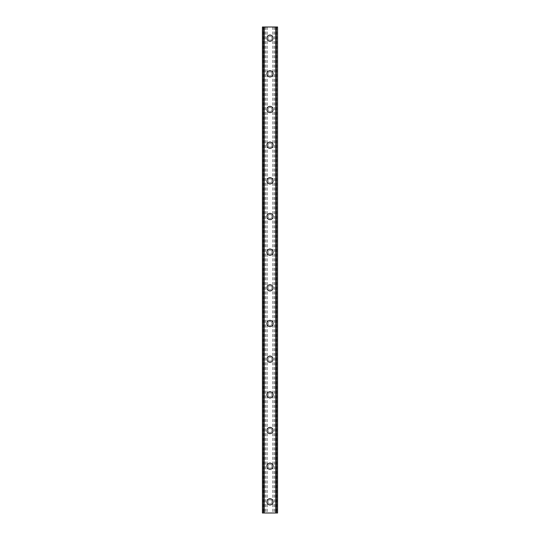 <?xml version="1.0" encoding="UTF-8"?>
<svg xmlns="http://www.w3.org/2000/svg" width="540" height="540" viewBox="0 0 540 540"><rect width="100%" height="100%" fill="white"/><g stroke="black" fill="none" stroke-linecap="round" stroke-linejoin="round"><path stroke-width="0.41" stroke-dasharray="2.7 2.03" d="M272.005 501.856A2.005 2.005 0 0 0 270 499.844A2.005 2.005 0 0 0 267.995 501.856A2.005 2.005 0 0 0 270 503.861A2.005 2.005 0 0 0 272.005 501.856A2.005 2.005 0 0 0 270 499.844A2.005 2.005 0 0 0 267.995 501.856A2.005 2.005 0 0 0 270 503.861A2.005 2.005 0 0 0 272.005 501.856M266.882 501.856A3.119 3.119 0 0 1 270 498.731A3.119 3.119 0 0 1 273.119 501.856A3.119 3.119 0 0 0 270 498.731A3.119 3.119 0 0 0 266.882 501.856A3.119 3.119 0 0 0 270 504.974A3.119 3.119 0 0 0 273.119 501.856A3.119 3.119 0 0 0 270 498.731A3.119 3.119 0 0 0 266.882 501.856A3.119 3.119 0 0 0 270 504.974A3.119 3.119 0 0 0 273.119 501.856A3.119 3.119 0 0 1 270 504.974A3.119 3.119 0 0 1 266.882 501.856M272.005 466.182A2.005 2.005 0 0 0 270 464.177A2.005 2.005 0 0 0 267.995 466.182A2.005 2.005 0 0 0 270 468.187A2.005 2.005 0 0 0 272.005 466.182A2.005 2.005 0 0 0 270 464.177A2.005 2.005 0 0 0 267.995 466.182A2.005 2.005 0 0 0 270 468.187A2.005 2.005 0 0 0 272.005 466.182M266.882 466.182A3.119 3.119 0 0 1 270 463.064A3.119 3.119 0 0 1 273.119 466.182A3.119 3.119 0 0 0 270 463.064A3.119 3.119 0 0 0 266.882 466.182A3.119 3.119 0 0 0 270 469.307A3.119 3.119 0 0 0 273.119 466.182A3.119 3.119 0 0 0 270 463.064A3.119 3.119 0 0 0 266.882 466.182A3.119 3.119 0 0 0 270 469.307A3.119 3.119 0 0 0 273.119 466.182A3.119 3.119 0 0 1 270 469.307A3.119 3.119 0 0 1 266.882 466.182M272.005 430.515A2.005 2.005 0 0 0 270 428.51A2.005 2.005 0 0 0 267.995 430.515A2.005 2.005 0 0 0 270 432.52A2.005 2.005 0 0 0 272.005 430.515A2.005 2.005 0 0 0 270 428.51A2.005 2.005 0 0 0 267.995 430.515A2.005 2.005 0 0 0 270 432.52A2.005 2.005 0 0 0 272.005 430.515M266.882 430.515A3.119 3.119 0 0 1 270 427.39A3.119 3.119 0 0 1 273.119 430.515A3.119 3.119 0 0 0 270 427.39A3.119 3.119 0 0 0 266.882 430.515A3.119 3.119 0 0 0 270 433.634A3.119 3.119 0 0 0 273.119 430.515A3.119 3.119 0 0 0 270 427.39A3.119 3.119 0 0 0 266.882 430.515A3.119 3.119 0 0 0 270 433.634A3.119 3.119 0 0 0 273.119 430.515A3.119 3.119 0 0 1 270 433.634A3.119 3.119 0 0 1 266.882 430.515M272.005 394.841A2.005 2.005 0 0 0 270 392.837A2.005 2.005 0 0 0 267.995 394.841A2.005 2.005 0 0 0 270 396.853A2.005 2.005 0 0 0 272.005 394.841A2.005 2.005 0 0 0 270 392.837A2.005 2.005 0 0 0 267.995 394.841A2.005 2.005 0 0 0 270 396.853A2.005 2.005 0 0 0 272.005 394.841M266.882 394.841A3.119 3.119 0 0 1 270 391.723A3.119 3.119 0 0 1 273.119 394.841A3.119 3.119 0 0 0 270 391.723A3.119 3.119 0 0 0 266.882 394.841A3.119 3.119 0 0 0 270 397.967A3.119 3.119 0 0 0 273.119 394.841A3.119 3.119 0 0 0 270 391.723A3.119 3.119 0 0 0 266.882 394.841A3.119 3.119 0 0 0 270 397.967A3.119 3.119 0 0 0 273.119 394.841A3.119 3.119 0 0 1 270 397.967A3.119 3.119 0 0 1 266.882 394.841M272.005 359.174A2.005 2.005 0 0 0 270 357.17A2.005 2.005 0 0 0 267.995 359.174A2.005 2.005 0 0 0 270 361.179A2.005 2.005 0 0 0 272.005 359.174A2.005 2.005 0 0 0 270 357.17A2.005 2.005 0 0 0 267.995 359.174A2.005 2.005 0 0 0 270 361.179A2.005 2.005 0 0 0 272.005 359.174M266.882 359.174A3.119 3.119 0 0 1 270 356.056A3.119 3.119 0 0 1 273.119 359.174A3.119 3.119 0 0 0 270 356.056A3.119 3.119 0 0 0 266.882 359.174A3.119 3.119 0 0 0 270 362.293A3.119 3.119 0 0 0 273.119 359.174A3.119 3.119 0 0 0 270 356.056A3.119 3.119 0 0 0 266.882 359.174A3.119 3.119 0 0 0 270 362.293A3.119 3.119 0 0 0 273.119 359.174A3.119 3.119 0 0 1 270 362.293A3.119 3.119 0 0 1 266.882 359.174M272.005 323.507A2.005 2.005 0 0 0 270 321.496A2.005 2.005 0 0 0 267.995 323.507A2.005 2.005 0 0 0 270 325.512A2.005 2.005 0 0 0 272.005 323.507A2.005 2.005 0 0 0 270 321.496A2.005 2.005 0 0 0 267.995 323.507A2.005 2.005 0 0 0 270 325.512A2.005 2.005 0 0 0 272.005 323.507M266.882 323.507A3.119 3.119 0 0 1 270 320.382A3.119 3.119 0 0 1 273.119 323.507A3.119 3.119 0 0 0 270 320.382A3.119 3.119 0 0 0 266.882 323.507A3.119 3.119 0 0 0 270 326.626A3.119 3.119 0 0 0 273.119 323.507A3.119 3.119 0 0 0 270 320.382A3.119 3.119 0 0 0 266.882 323.507A3.119 3.119 0 0 0 270 326.626A3.119 3.119 0 0 0 273.119 323.507A3.119 3.119 0 0 1 270 326.626A3.119 3.119 0 0 1 266.882 323.507M272.005 287.834A2.005 2.005 0 0 0 270 285.829A2.005 2.005 0 0 0 267.995 287.834A2.005 2.005 0 0 0 270 289.838A2.005 2.005 0 0 0 272.005 287.834A2.005 2.005 0 0 0 270 285.829A2.005 2.005 0 0 0 267.995 287.834A2.005 2.005 0 0 0 270 289.838A2.005 2.005 0 0 0 272.005 287.834M266.882 287.834A3.119 3.119 0 0 1 270 284.715A3.119 3.119 0 0 1 273.119 287.834A3.119 3.119 0 0 0 270 284.715A3.119 3.119 0 0 0 266.882 287.834A3.119 3.119 0 0 0 270 290.959A3.119 3.119 0 0 0 273.119 287.834A3.119 3.119 0 0 0 270 284.715A3.119 3.119 0 0 0 266.882 287.834A3.119 3.119 0 0 0 270 290.959A3.119 3.119 0 0 0 273.119 287.834A3.119 3.119 0 0 1 270 290.959A3.119 3.119 0 0 1 266.882 287.834M272.005 252.167A2.005 2.005 0 0 0 270 250.162A2.005 2.005 0 0 0 267.995 252.167A2.005 2.005 0 0 0 270 254.171A2.005 2.005 0 0 0 272.005 252.167A2.005 2.005 0 0 0 270 250.162A2.005 2.005 0 0 0 267.995 252.167A2.005 2.005 0 0 0 270 254.171A2.005 2.005 0 0 0 272.005 252.167M266.882 252.167A3.119 3.119 0 0 1 270 249.041A3.119 3.119 0 0 1 273.119 252.167A3.119 3.119 0 0 0 270 249.041A3.119 3.119 0 0 0 266.882 252.167A3.119 3.119 0 0 0 270 255.285A3.119 3.119 0 0 0 273.119 252.167A3.119 3.119 0 0 0 270 249.041A3.119 3.119 0 0 0 266.882 252.167A3.119 3.119 0 0 0 270 255.285A3.119 3.119 0 0 0 273.119 252.167A3.119 3.119 0 0 1 270 255.285A3.119 3.119 0 0 1 266.882 252.167M272.005 216.493A2.005 2.005 0 0 0 270 214.488A2.005 2.005 0 0 0 267.995 216.493A2.005 2.005 0 0 0 270 218.504A2.005 2.005 0 0 0 272.005 216.493A2.005 2.005 0 0 0 270 214.488A2.005 2.005 0 0 0 267.995 216.493A2.005 2.005 0 0 0 270 218.504A2.005 2.005 0 0 0 272.005 216.493M266.882 216.493A3.119 3.119 0 0 1 270 213.374A3.119 3.119 0 0 1 273.119 216.493A3.119 3.119 0 0 0 270 213.374A3.119 3.119 0 0 0 266.882 216.493A3.119 3.119 0 0 0 270 219.618A3.119 3.119 0 0 0 273.119 216.493A3.119 3.119 0 0 0 270 213.374A3.119 3.119 0 0 0 266.882 216.493A3.119 3.119 0 0 0 270 219.618A3.119 3.119 0 0 0 273.119 216.493A3.119 3.119 0 0 1 270 219.618A3.119 3.119 0 0 1 266.882 216.493M272.005 180.826A2.005 2.005 0 0 0 270 178.821A2.005 2.005 0 0 0 267.995 180.826A2.005 2.005 0 0 0 270 182.831A2.005 2.005 0 0 0 272.005 180.826A2.005 2.005 0 0 0 270 178.821A2.005 2.005 0 0 0 267.995 180.826A2.005 2.005 0 0 0 270 182.831A2.005 2.005 0 0 0 272.005 180.826M266.882 180.826A3.119 3.119 0 0 1 270 177.707A3.119 3.119 0 0 1 273.119 180.826A3.119 3.119 0 0 0 270 177.707A3.119 3.119 0 0 0 266.882 180.826A3.119 3.119 0 0 0 270 183.944A3.119 3.119 0 0 0 273.119 180.826A3.119 3.119 0 0 0 270 177.707A3.119 3.119 0 0 0 266.882 180.826A3.119 3.119 0 0 0 270 183.944A3.119 3.119 0 0 0 273.119 180.826A3.119 3.119 0 0 1 270 183.944A3.119 3.119 0 0 1 266.882 180.826M272.005 145.159A2.005 2.005 0 0 0 270 143.147A2.005 2.005 0 0 0 267.995 145.159A2.005 2.005 0 0 0 270 147.164A2.005 2.005 0 0 0 272.005 145.159A2.005 2.005 0 0 0 270 143.147A2.005 2.005 0 0 0 267.995 145.159A2.005 2.005 0 0 0 270 147.164A2.005 2.005 0 0 0 272.005 145.159M266.882 145.159A3.119 3.119 0 0 1 270 142.034A3.119 3.119 0 0 1 273.119 145.159A3.119 3.119 0 0 0 270 142.034A3.119 3.119 0 0 0 266.882 145.159A3.119 3.119 0 0 0 270 148.277A3.119 3.119 0 0 0 273.119 145.159A3.119 3.119 0 0 0 270 142.034A3.119 3.119 0 0 0 266.882 145.159A3.119 3.119 0 0 0 270 148.277A3.119 3.119 0 0 0 273.119 145.159A3.119 3.119 0 0 1 270 148.277A3.119 3.119 0 0 1 266.882 145.159M272.005 109.485A2.005 2.005 0 0 0 270 107.48A2.005 2.005 0 0 0 267.995 109.485A2.005 2.005 0 0 0 270 111.49A2.005 2.005 0 0 0 272.005 109.485A2.005 2.005 0 0 0 270 107.48A2.005 2.005 0 0 0 267.995 109.485A2.005 2.005 0 0 0 270 111.49A2.005 2.005 0 0 0 272.005 109.485M266.882 109.485A3.119 3.119 0 0 1 270 106.367A3.119 3.119 0 0 1 273.119 109.485A3.119 3.119 0 0 0 270 106.367A3.119 3.119 0 0 0 266.882 109.485A3.119 3.119 0 0 0 270 112.61A3.119 3.119 0 0 0 273.119 109.485A3.119 3.119 0 0 0 270 106.367A3.119 3.119 0 0 0 266.882 109.485A3.119 3.119 0 0 0 270 112.61A3.119 3.119 0 0 0 273.119 109.485A3.119 3.119 0 0 1 270 112.61A3.119 3.119 0 0 1 266.882 109.485M272.005 73.818A2.005 2.005 0 0 0 270 71.813A2.005 2.005 0 0 0 267.995 73.818A2.005 2.005 0 0 0 270 75.823A2.005 2.005 0 0 0 272.005 73.818A2.005 2.005 0 0 0 270 71.813A2.005 2.005 0 0 0 267.995 73.818A2.005 2.005 0 0 0 270 75.823A2.005 2.005 0 0 0 272.005 73.818M266.882 73.818A3.119 3.119 0 0 1 270 70.693A3.119 3.119 0 0 1 273.119 73.818A3.119 3.119 0 0 0 270 70.693A3.119 3.119 0 0 0 266.882 73.818A3.119 3.119 0 0 0 270 76.937A3.119 3.119 0 0 0 273.119 73.818A3.119 3.119 0 0 0 270 70.693A3.119 3.119 0 0 0 266.882 73.818A3.119 3.119 0 0 0 270 76.937A3.119 3.119 0 0 0 273.119 73.818A3.119 3.119 0 0 1 270 76.937A3.119 3.119 0 0 1 266.882 73.818M272.005 38.144A2.005 2.005 0 0 0 270 36.14A2.005 2.005 0 0 0 267.995 38.144A2.005 2.005 0 0 0 270 40.156A2.005 2.005 0 0 0 272.005 38.144A2.005 2.005 0 0 0 270 36.14A2.005 2.005 0 0 0 267.995 38.144A2.005 2.005 0 0 0 270 40.156A2.005 2.005 0 0 0 272.005 38.144M266.882 38.144A3.119 3.119 0 0 1 270 35.026A3.119 3.119 0 0 1 273.119 38.144A3.119 3.119 0 0 0 270 35.026A3.119 3.119 0 0 0 266.882 38.144A3.119 3.119 0 0 0 270 41.27A3.119 3.119 0 0 0 273.119 38.144A3.119 3.119 0 0 0 270 35.026A3.119 3.119 0 0 0 266.882 38.144A3.119 3.119 0 0 0 270 41.27A3.119 3.119 0 0 0 273.119 38.144A3.119 3.119 0 0 1 270 41.27A3.119 3.119 0 0 1 266.882 38.144M271.64 27L270.405 27.007L271.64 27M270.405 27L271.802 27.007L270.405 27.007M268.974 27L268.515 27L268.974 27.007M269.251 27L267.935 27L269.251 27.007M267.935 27L269.588 27L267.935 27.007M267.111 27L277.58 27L275.771 27L275.771 513L262.42 513L264.425 513L262.42 513L262.42 27L267.111 27L267.111 513M262.562 27L264.425 27L262.42 27L262.562 513M263.655 27L263.655 513M276.345 27L276.345 513M275.771 27L277.58 27L277.58 513L275.771 513M276.298 27L276.298 513L276.298 27M268.36 513L269.595 512.993L268.36 513M269.595 513L268.198 512.993L269.595 512.993M275.576 513L275.576 27M263.702 513L263.702 27L263.702 513M266.909 27L266.909 513M265.356 27L265.356 513M265.147 27L265.147 513M263.297 27L263.297 513M262.42 27L262.42 513L262.42 27M264.425 27L264.425 513M264.249 27L264.249 513M263.763 27L263.763 513M276.237 27L276.237 513M275.751 27L275.751 513M277.58 27L277.58 513M276.703 27L276.703 513M274.853 27L274.853 513M274.644 27L274.644 513M273.091 27L273.091 513M272.889 27L272.889 513M262.615 27L262.615 513M264.229 27L264.229 513M277.439 27L277.439 513M277.385 27L277.385 513M263.709 27L263.709 513M276.291 27L276.291 513"/><path stroke-width="0.81" d="M266.882 501.856A3.119 3.119 0 0 1 270 498.731A3.119 3.119 0 0 1 273.119 501.856A3.119 3.119 0 0 1 270 504.974A3.119 3.119 0 0 1 266.882 501.856M266.882 466.182A3.119 3.119 0 0 1 270 463.064A3.119 3.119 0 0 1 273.119 466.182A3.119 3.119 0 0 1 270 469.307A3.119 3.119 0 0 1 266.882 466.182M266.882 430.515A3.119 3.119 0 0 1 270 427.39A3.119 3.119 0 0 1 273.119 430.515A3.119 3.119 0 0 1 270 433.634A3.119 3.119 0 0 1 266.882 430.515M266.882 394.841A3.119 3.119 0 0 1 270 391.723A3.119 3.119 0 0 1 273.119 394.841A3.119 3.119 0 0 1 270 397.967A3.119 3.119 0 0 1 266.882 394.841M266.882 359.174A3.119 3.119 0 0 1 270 356.056A3.119 3.119 0 0 1 273.119 359.174A3.119 3.119 0 0 1 270 362.293A3.119 3.119 0 0 1 266.882 359.174M266.882 323.507A3.119 3.119 0 0 1 270 320.382A3.119 3.119 0 0 1 273.119 323.507A3.119 3.119 0 0 1 270 326.626A3.119 3.119 0 0 1 266.882 323.507M266.882 287.834A3.119 3.119 0 0 1 270 284.715A3.119 3.119 0 0 1 273.119 287.834A3.119 3.119 0 0 1 270 290.959A3.119 3.119 0 0 1 266.882 287.834M266.882 252.167A3.119 3.119 0 0 1 270 249.041A3.119 3.119 0 0 1 273.119 252.167A3.119 3.119 0 0 1 270 255.285A3.119 3.119 0 0 1 266.882 252.167M266.882 216.493A3.119 3.119 0 0 1 270 213.374A3.119 3.119 0 0 1 273.119 216.493A3.119 3.119 0 0 1 270 219.618A3.119 3.119 0 0 1 266.882 216.493M266.882 180.826A3.119 3.119 0 0 1 270 177.707A3.119 3.119 0 0 1 273.119 180.826A3.119 3.119 0 0 1 270 183.944A3.119 3.119 0 0 1 266.882 180.826M266.882 145.159A3.119 3.119 0 0 1 270 142.034A3.119 3.119 0 0 1 273.119 145.159A3.119 3.119 0 0 1 270 148.277A3.119 3.119 0 0 1 266.882 145.159M266.882 109.485A3.119 3.119 0 0 1 270 106.367A3.119 3.119 0 0 1 273.119 109.485A3.119 3.119 0 0 1 270 112.61A3.119 3.119 0 0 1 266.882 109.485M266.882 73.818A3.119 3.119 0 0 1 270 70.693A3.119 3.119 0 0 1 273.119 73.818A3.119 3.119 0 0 1 270 76.937A3.119 3.119 0 0 1 266.882 73.818M266.882 38.144A3.119 3.119 0 0 1 270 35.026A3.119 3.119 0 0 1 273.119 38.144A3.119 3.119 0 0 1 270 41.27A3.119 3.119 0 0 1 266.882 38.144M277.445 27L262.42 27L262.42 513L277.58 513L277.58 27L277.445 513M263.655 27L263.655 513L263.655 27M277.58 27L277.58 513L277.58 27M276.345 513L276.345 27L276.345 513M262.42 513L262.42 27M264.188 27L264.188 513M275.812 27L275.812 513M262.555 27L262.555 513M263.696 27L263.696 513M276.305 27L276.305 513"/></g></svg>

